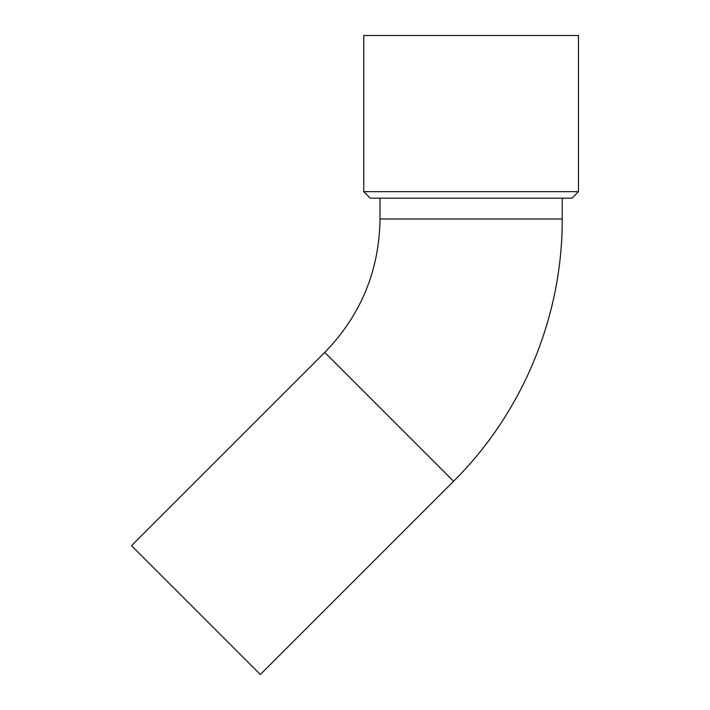 <?xml version="1.0" encoding="UTF-8"?>
<svg xmlns="http://www.w3.org/2000/svg" width="710" height="710" viewBox="0 0 710 710"><rect width="100%" height="100%" fill="white"/><g stroke="black" fill="none" stroke-linecap="round" stroke-linejoin="round"><path stroke-width="1.06" d="M578.49 191.665L363.76 191.665L370.265 198.17L571.976 198.17L578.49 191.665L578.49 35.5L363.76 35.5L363.76 191.665M562.222 218.991L380.027 218.991C379.264 270.785 360.84 315.267 324.754 352.426L131.51 545.67L260.339 674.5L453.583 481.256C522.622 412.776 562.613 316.225 562.222 218.991L562.222 198.17M324.754 352.426L453.583 481.256M380.027 218.991L380.027 198.17"/></g></svg>
